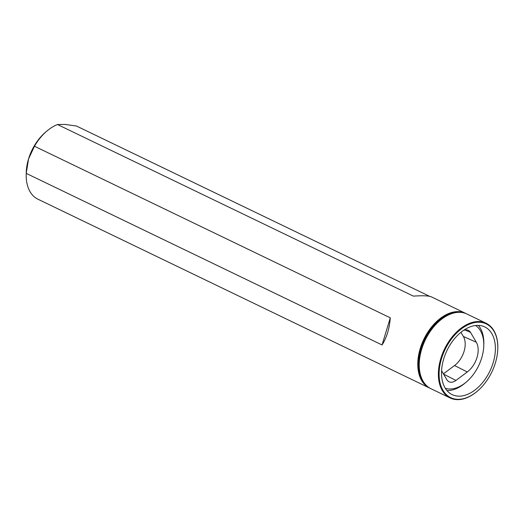 <?xml version="1.0" encoding="UTF-8"?>
<svg xmlns="http://www.w3.org/2000/svg" width="524" height="524" viewBox="0 0 524 524"><rect width="100%" height="100%" fill="white"/><g stroke="black" fill="none" stroke-linecap="round" stroke-linejoin="round"><path stroke-width="0.79" d="M441.575 370.717L446.854 379.697A11.567 7.329 115.7 0 0 448.898 381.701A11.567 7.329 115.7 0 0 455.965 380.424L467.277 371.974A19.748 12.511 115.7 0 0 476.309 342.238L470.552 332.426A11.567 7.329 115.7 0 0 468.233 330.297A11.567 7.329 115.7 0 0 463.118 330.664M460.943 332.314L463.386 336.467A19.296 12.222 -64.3 0 1 454.557 365.523L443.415 373.848M445.302 388.291A34.984 22.159 115.7 0 0 448.708 388.959A34.984 22.159 115.7 0 0 466.308 382.042A34.984 22.159 115.7 0 0 483.763 345.84A34.984 22.159 115.7 0 0 475.576 325.509M446.959 390.57A37.577 23.796 115.7 0 0 465.063 383.096L466.308 382.042M483.763 345.84L483.816 344.209A37.577 23.796 115.7 0 0 478.392 325.391M459.201 312.311A40.944 25.931 115.7 0 0 424.506 339.572A40.944 25.931 115.7 0 0 424.781 383.706M26.22 173.379A41.462 26.259 115.7 0 0 26.2 173.961L26.252 172.331A38.868 24.621 -64.3 0 1 28.538 158.936L26.22 173.379L382.055 344.956C386.692 337.731 389.437 328.686 390.295 317.819L34.466 146.242L28.538 158.936A38.868 24.621 -64.3 0 1 45.647 132.1L46.891 131.052A41.462 26.259 115.7 0 0 34.466 146.242M430.224 388.343A41.462 26.259 -64.3 0 1 429.497 388.009A41.462 26.259 -64.3 0 1 417.818 362.202A41.462 26.259 -64.3 0 1 459.345 311.675A41.462 26.259 -64.3 0 1 465.509 313.319A41.462 26.259 -64.3 0 1 466.222 313.686M26.2 173.961A41.462 26.259 115.7 0 0 37.898 199.186L429.497 388.009M465.509 313.319L431.429 296.885C428.927 295.752 422.901 295.497 413.357 296.112L57.522 124.535L65.205 124.417L76.497 126.042L429.654 296.329M57.522 124.535A41.462 26.259 115.7 0 0 46.891 131.052M382.055 344.956L390.295 317.819M456.758 399.268A40.944 25.931 115.7 0 0 477.357 391.173A40.944 25.931 115.7 0 0 497.787 348.801A40.944 25.931 115.7 0 0 473.198 322.915A40.944 25.931 115.7 0 0 440.291 363.394A40.944 25.931 115.7 0 0 456.758 399.268M479.191 325.43A37.577 23.796 -64.3 0 1 484.772 326.924A37.577 23.796 -64.3 0 1 489.894 371.103A37.577 23.796 -64.3 0 1 452.133 394.611A37.577 23.796 -64.3 0 1 445.21 354.571A37.577 23.796 -64.3 0 1 479.191 325.43M477.233 391.277A41.462 26.259 -64.3 0 1 477.109 391.382A41.462 26.259 -64.3 0 1 456.247 399.583A41.462 26.259 -64.3 0 1 450.083 397.939A41.462 26.259 -64.3 0 1 444.437 349.187A41.462 26.259 -64.3 0 1 486.102 323.249A41.462 26.259 -64.3 0 1 497.8 348.473A41.462 26.259 -64.3 0 1 497.793 348.637M486.102 323.249L466.956 314.014A41.462 26.259 115.7 0 0 460.793 312.37A41.462 26.259 115.7 0 0 439.931 320.57A41.462 26.259 115.7 0 0 419.239 363.479A41.462 26.259 115.7 0 0 430.938 388.71L450.083 397.939M419.246 363.315A40.944 25.931 -64.3 0 1 419.252 363.158A40.944 25.931 -64.3 0 1 439.682 320.78A40.944 25.931 -64.3 0 1 439.806 320.675M465.089 329.989L470.552 332.426M463.386 336.467L476.309 342.238M454.557 365.523L467.277 371.974M443.592 374.143L455.965 380.424M497.787 348.801L497.8 348.473"/></g></svg>
